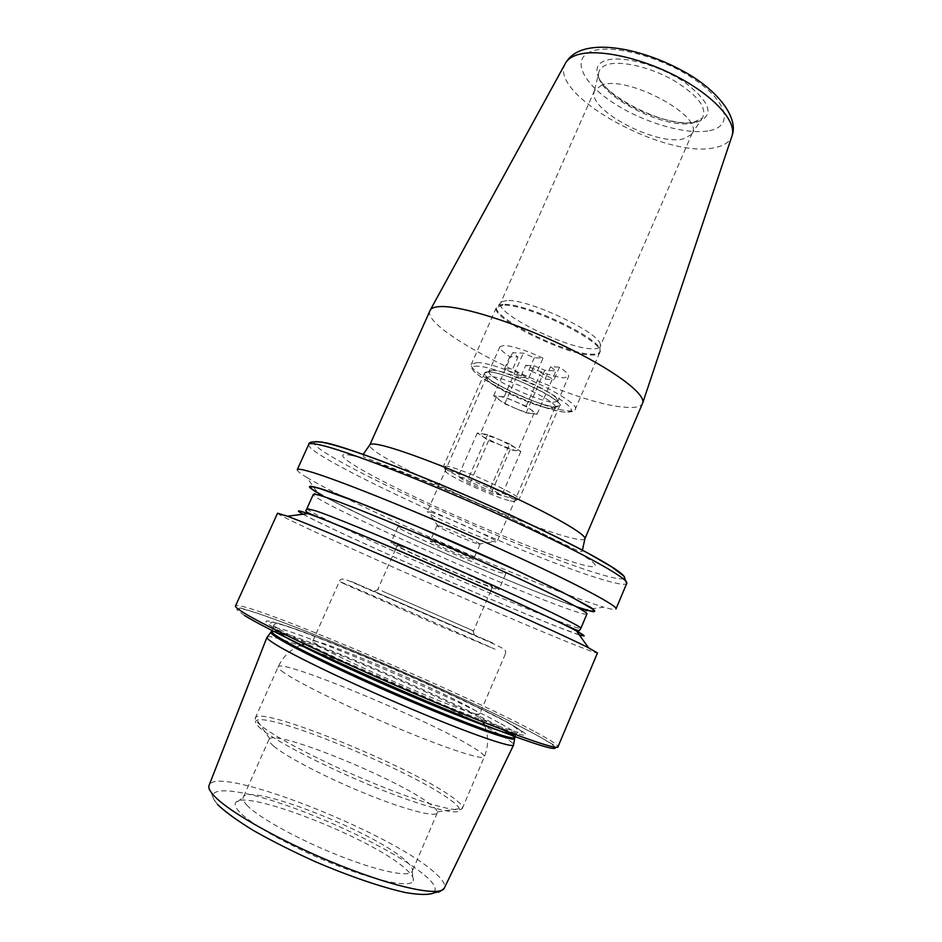 <?xml version="1.0" encoding="UTF-8"?>
<svg xmlns="http://www.w3.org/2000/svg" width="942" height="942" viewBox="0 0 942 942"><rect width="100%" height="100%" fill="white"/><g stroke="black" fill="none" stroke-linecap="round" stroke-linejoin="round"><path stroke-width="0.71" stroke-dasharray="4.71 3.53" d="M601.973 84.933L594.626 90.361L594.084 92.186C589.362 110.873 656.409 145.798 683.044 138.957L691.298 134.659L692.276 133.022C703.462 115.996 627.761 75.278 601.973 84.933M506.749 300.569L501.768 301.699L500.649 302.947C494.291 312.921 567.002 349.023 592.33 348.799C596.733 348.929 599.336 348.128 600.136 346.409L600.289 344.737C600.937 333.127 527.885 298.496 506.749 300.569M489.063 371.913C484.459 371.678 483.376 372.997 485.813 375.87C492.949 384.913 538.8 405.555 554.273 406.732L556.71 406.85C577.022 407.592 509.528 372.49 489.063 371.913L484.624 372.973C480.491 378.602 536.092 405.425 554.273 406.732L559.642 405.743L558.382 402.776C551.459 393.744 502.969 372.149 489.063 371.913M490.464 376.517L486.378 377.448L487.461 380.062C493.961 388.269 536.175 407.262 550.293 408.369L555.168 407.497C559.725 402.776 505.854 376.894 490.464 376.517M430.753 512.189L427.256 511.706L429.422 513.59C438.442 519.501 479.784 537.694 492.595 541.403L496.834 542.109C499.919 540.873 444.86 515.91 430.753 512.189M439.255 525.895L437.029 525.518L438.313 526.602C443.776 530.099 469.787 541.532 477.547 543.852L480.055 544.323C481.809 543.652 448.086 528.415 439.255 525.895M429.999 310.554C419.567 330.159 568.768 403.223 624.228 407.144C634.72 408.169 640.831 406.92 642.562 403.423M377.636 592.93L474.615 635.249L377.636 592.93M382.04 590.964L473.52 630.916L382.04 590.964M345.62 584.487L339.379 581.508C340.074 581.167 459.119 632.977 495.115 649.25L439.137 625.723L345.62 584.487M318.42 645.635L312.756 641.231C312.921 636.144 434.886 687.719 470.082 707.524C476.617 711.128 479.784 713.329 479.596 714.118L477.488 714.224C465.313 713.553 342.441 660.636 318.42 645.635M273.733 746.146C270.013 742.979 268.458 740.718 269.059 739.352L269.671 738.658C278.679 730.497 396.888 778.763 428.963 803.232C434.203 807.07 437.006 809.967 437.382 811.933L437.288 812.852C435.663 817.632 405.555 809.908 365.991 793.823C326.474 777.786 286.156 756.803 273.733 746.146M247.299 805.61C243.778 801.995 242.412 799.263 243.201 797.415L243.213 797.391C247.864 782.272 372.714 831.162 404.66 859.822C410.653 864.921 413.185 868.724 412.266 871.244L412.255 871.268C409.852 877.661 378.872 871.48 338.979 855.654C299.132 839.911 259.085 817.844 247.299 805.61M239.539 812.016C235.9 808.154 234.534 805.233 235.429 803.232C240.787 786.935 371.678 837.991 405.26 868.595C411.583 874.058 414.256 878.168 413.267 880.923C410.794 887.941 378.142 881.712 336 865.074C293.916 848.507 251.738 825.062 239.539 812.016M267.422 636.839C276.972 632.223 445.872 703.533 498.353 733.783C507.656 739.034 512.742 742.579 513.614 744.392M273.05 627.125C249.395 612.641 288.24 625.194 346.727 649.274C405.107 673.259 476.805 705.888 509.634 723.668C543.946 743.05 524.188 738.128 450.37 708.902L336.435 659.129C305.561 644.669 284.437 634.001 273.05 627.125M277.537 513.19C277.042 516.722 496.246 613.642 572.866 644.128C588.562 650.416 596.757 653.359 597.463 652.959M303.088 514.238C333.586 531.335 502.145 605.588 563.422 629.103C586.265 637.911 590.634 638.535 576.504 630.963M297.248 469.705C296.907 470.812 300.098 473.379 306.821 477.429L317.642 492.819C355.758 515.321 513.755 585.006 573.325 605.765L585.159 609.698L603.81 607.19C611.346 609.368 615.409 609.957 615.974 608.956M306.821 477.429C350.4 503.946 522.845 580.084 590.328 602.88L603.81 607.19M432.425 541.45L430.247 540.967C428.904 541.52 461.627 556.216 470.87 559.218L473.331 559.795C474.98 559.371 441.162 544.205 432.425 541.45M395.746 543.934L390.895 542.627C388.434 543.64 468.492 579.318 492.254 587.867L498.848 589.798C503.275 589.633 416.34 550.929 395.746 543.934M402.882 527.791L397.924 526.755C395.181 528.403 475.027 564.258 499.013 572.218L505.724 573.843C510.423 573.042 423.723 534.161 402.882 527.791M401.61 546.607L397.253 545.43C394.969 546.266 465.937 577.905 486.755 585.371L492.478 587.031C496.281 586.854 419.967 552.86 401.61 546.607M510.175 500.861L513.107 501.391C527.249 503.393 465.854 474.062 448.957 470.835C445.33 470.082 444.377 470.505 446.072 472.095C451.583 477.771 496.257 497.8 510.175 500.861M514.238 499.083L519.136 499.295C523.069 496.705 463.287 469.081 447.497 466.266L443.505 466.255L444.388 467.727C450.453 474.026 498.989 495.786 514.238 499.083M552.942 402.258L557.841 401.316L556.675 398.537C550.293 390.188 506.042 370.477 493.208 370.288L489.098 371.278C485.248 376.506 536.304 401.174 552.942 402.258M543.016 358.125C526.213 350.377 513.26 346.138 504.158 345.42L499.943 346.668C499.354 348.705 502.639 352.037 509.81 356.665L517.982 357.03L512.53 352.708L523.305 353.132L534.291 357.748L543.016 358.125L537.517 370.748L554.014 379.72L559.466 367.168C566.154 371.607 569.168 374.763 568.532 376.635L557.841 401.316M509.81 356.665L504.512 368.734L520.49 377.33L525.742 365.331C541.556 372.643 554.155 376.812 563.528 377.86L568.532 376.635M515.451 408.369C508.456 405.366 503.052 402.528 499.213 399.844L496.552 396.747L498.848 396.311C502.51 396.77 507.95 398.501 515.156 401.504C522.374 404.613 527.873 407.509 531.653 410.217L534.102 413.149L531.571 413.55C527.814 413.02 522.433 411.289 515.451 408.369L504.747 403.835L493.608 395.793L504.158 396.841L526.178 406.167L537.058 414.197L526.166 412.914L515.451 408.369M509.704 443.976L487.615 434.58L477.288 432.979L488.663 440.562L515.451 450.617L517.876 450.441L515.298 447.78L498.659 439.278L482.41 433.767L480.208 433.979L483.01 436.794L510.14 449.711L520.832 451.536L509.704 443.976L490.335 488.403L468.198 478.913L458.095 476.664L469.775 483.693L491.312 492.937L501.768 495.398L490.335 488.403M525.742 365.331L534.055 365.779L544.747 370.288L555.862 370.948L550.599 366.685L559.466 367.168M534.291 357.748L528.839 370.218L539.837 374.845L545.206 379.084L550.599 366.685M526.178 406.167L539.837 374.845M504.158 396.841L523.305 353.132M493.608 395.793L512.53 352.708M504.747 403.835L518.065 373.409L512.636 369.229L517.982 357.03M534.055 365.779L528.756 377.919L518.065 373.409M526.166 412.914L544.747 370.288M537.058 414.197L555.862 370.948M520.832 451.536L501.768 495.398M510.14 449.711L491.312 492.937M488.663 440.562L469.775 483.693M477.288 432.979L458.095 476.664M487.615 434.58L468.198 478.913M545.206 379.084L554.014 379.72M528.839 370.218L537.517 370.748M504.512 368.734L512.636 369.229M520.49 377.33L528.756 377.919M584.876 538.836C583.946 540.437 578.529 539.919 568.615 537.258C516.51 524.035 364.213 453.797 369.829 444.895M352.025 455.563C325.261 449.605 359.032 470.517 414.798 496.94C470.411 523.363 541.544 552.613 576.386 563.057C612.029 573.902 597.475 560.101 532.689 528.721C468.15 497.364 377.707 460.979 352.025 455.563M693.442 122.86L702.379 118.044C707.63 108 697.963 95.389 673.389 80.235C650.18 67.035 620.766 60.264 607.249 64.645C602.221 66.27 599.383 68.978 598.735 72.769C593.578 93.423 664.734 130.667 693.442 122.86M696.868 122.095C714.731 115.878 710.974 102.831 685.576 82.967C660.625 65.587 622.073 54.919 605.765 60.453C589.08 65.728 597.252 84.38 621.037 100.052C644.611 115.795 679.135 126.004 696.868 122.095M503.146 304.407L498.035 305.538C483.552 313.015 563.822 354.239 591.776 354.168C597.675 354.357 600.419 353.003 600.007 350.094C600.702 338.272 524.918 302.394 503.146 304.407M502.639 305.184L496.375 307.563C489.911 317.725 565.294 355.063 591.552 355.063C596.133 355.228 598.829 354.428 599.654 352.685C607.849 343.253 526.272 303.065 502.639 305.184M477.3 362.54L471.389 364.059C465.878 372.055 541.944 408.816 567.473 410.783C571.935 411.254 574.502 410.794 575.185 409.405C582.45 402.163 500.108 362.54 477.3 362.54M478.442 366.25C448.015 364.036 534.667 409.723 564.317 412.09C577.564 412.525 571.971 405.743 547.526 391.754C523.999 379.025 490.758 366.827 478.442 366.25M565.235 63.667C547.596 94.541 665.299 159.292 714.554 147.706C723.75 145.963 729.497 142.207 731.816 136.449M709.526 130.667C733.029 126.24 728.484 102.925 695.738 80.282C663.298 57.533 612.759 43.685 592.047 51.162C570.817 58.298 582.05 82.401 612.453 102.325C642.609 122.354 686.435 135.424 709.526 130.667M351.236 581.438L493.773 643.457L351.236 581.438M284.284 672.894C279.786 669.797 277.76 667.748 278.196 666.771C280.304 658.152 429.105 720.053 472.531 747.065C480.809 752.081 484.753 755.331 484.329 756.826C483.364 760.512 447.379 748.914 398.596 728.496C349.871 708.125 299.768 683.609 284.284 672.894M260.828 725.422C256.518 721.843 254.693 719.311 255.364 717.816C259.274 705.169 409.217 766.011 451.359 796.52C459.425 802.148 463.111 806.069 462.392 808.271C460.673 813.711 423.782 803.809 374.598 783.662C325.485 763.585 275.629 737.857 260.828 725.422M261.111 728.955C255.847 724.516 254.352 721.702 256.613 720.477C268.929 712.223 408.958 769.744 448.781 798.769C455.28 803.338 458.884 806.799 459.59 809.154C462.051 816.584 427.633 808.377 377.954 788.395C328.346 768.495 276.159 741.719 261.111 728.955M217.567 804.503C209.607 794.047 213.151 793.623 210.561 792.587L208.794 789.007L209.183 785.075C217.155 764.48 386.538 830.762 432.79 870.985C441.845 878.509 445.719 884.126 444.424 887.847L444.071 888.483M424.548 875.189C450.241 896.372 428.257 902.118 368.699 882.348C309.329 862.825 234.523 823.85 217.602 804.515C199.692 784.863 235.241 787.371 286.886 805.551C338.425 823.532 399.643 854.206 424.548 875.189M285.697 634.943C329.064 648.214 455.775 703.356 499.401 727.907C508.963 733.229 514.026 736.703 514.579 738.316M280.115 633.978C275.017 630.846 272.65 628.891 273.015 628.102L271.59 631.281C273.745 623.969 446.555 696.821 499.707 726.883C510.081 732.641 515.133 736.208 514.862 737.574L515.745 734.678M271.225 632C272.191 631.505 275.229 631.964 280.339 633.365M501.003 723.821C511.4 729.544 516.475 733.053 516.228 734.36L517.947 731.263C518.182 730.992 521.067 730.097 505.112 721.195C474.25 704.298 404.978 672.835 348.917 649.792C317.725 636.969 289.9 626.713 280.528 624.416C276.171 623.533 274.028 623.639 274.11 624.734L273.015 628.102C275.04 621.084 447.768 694.019 501.003 723.821M277.584 628.22C254.493 614.184 291.796 626.23 348.493 649.58C405.072 672.823 474.65 704.486 506.278 721.607C539.201 740.212 520.008 735.372 448.71 707.101L338.896 659.117C309.117 645.188 288.676 634.884 277.584 628.22M535.645 732.099C550.717 740.165 558.159 745.087 557.958 746.853C559.395 749.008 554.19 744.71 533.619 733.406C491.771 711.022 404.907 671.575 334.222 642.574C294.281 626.23 261.17 613.901 244.567 609.18C236.937 607.166 233.91 606.095 235.5 605.965C240.186 598.229 462.322 692.288 535.645 732.099M244.579 615.503L237.149 610.075C236.324 608.238 239.492 608.214 246.674 609.992C263.972 614.914 297.26 627.443 336.895 643.692C406.979 672.541 492.23 711.281 533.278 733.312C546.136 740.235 553.378 744.863 555.003 747.183M306.904 508.633C307.104 509.858 316.335 514.897 334.598 523.728M336.741 524.765C388.799 549.869 494.95 596.251 548.75 617.387M550.964 618.258L560.514 621.944C573.419 626.83 580.213 628.962 580.861 628.326M576.622 631.128C545.96 613.925 345.113 526.095 308.788 514.014C298.602 510.446 296.73 510.493 303.171 514.155M303.265 514.214C331.16 530.228 501.226 605.2 562.598 628.726L579.236 634.778M566.283 608.355C579.283 613.018 586.159 614.891 586.925 613.984L587.408 612.618C588.032 611.876 589.08 611.323 570.876 605.023C528.721 589.798 435.498 550.222 372.314 520.408L315.758 492.654L313.297 494.444C310.424 499.955 500.826 585.276 566.283 608.355M322.988 495.716C367.356 520.443 515.545 585.524 572.512 605.388L576.327 606.707M308.682 444.494C304.384 456.258 521.421 555.285 600.454 578.941C616.598 583.922 625.347 585.418 626.713 583.439M315.77 441.61C293.103 446.39 518.689 550.446 598.947 573.855C611.758 577.74 619.86 579.377 623.227 578.741M325.002 442.61L323.141 442.234M363.141 454.409L363.895 457.047L397.183 469.893C425.36 480.655 463.299 496.458 498.683 512.472L572.477 548.162C579.189 551.576 582.45 552.424 582.262 550.705L582.427 550.21M691.298 134.659L702.379 118.044L694.56 121.871C666.571 130.184 592.753 89.725 598.735 72.769L594.084 92.186M594.626 90.361L500.649 302.947M501.768 301.699L496.375 307.563L471.389 364.059C470.635 366.073 468.845 370.736 493.443 384.854C516.393 397.665 550.057 410.783 565.706 412.29C573.019 411.831 576.186 410.865 575.185 409.405L599.654 352.685L600.289 344.737M487.461 380.062L485.813 375.87M486.378 377.448L427.256 511.706M438.313 526.602L429.422 513.59M378.59 589.445L373.998 591.293M312.756 641.231L339.344 581.508C339.803 581.461 339.002 576.492 349.659 581.143L486.166 640.619C504.688 648.708 504.406 649.226 505.772 651.546L505.324 653.995M269.671 738.658L255.364 717.816L278.196 666.771C283.071 656.492 290.607 649.332 300.828 645.305M304.607 644.092L314.11 642.844M269.059 739.352L243.213 797.391L235.429 803.232M437.029 525.518L430.247 540.967M397.924 526.755L390.895 542.627M397.253 545.43L395.593 549.186M395.558 549.257L377.93 589.15M492.478 587.031L490.853 590.799M490.817 590.87L473.52 630.916M505.724 573.843L498.848 589.798M480.055 544.323L473.331 559.795M338.896 659.117L336.435 659.129M448.71 707.101L450.37 708.902M412.255 871.268L413.267 880.923M437.288 812.852L412.266 871.244M437.382 811.933L462.392 808.271L484.329 756.826C488.568 746.264 488.686 735.867 484.706 725.646M483.022 722.043L477.488 714.224M505.348 654.031L479.596 714.118M472.849 630.634L474.615 635.249M478.395 544.111L493.973 541.803M555.168 407.497L496.834 542.109M552.518 408.487L556.71 406.85M692.276 133.022L600.136 346.409M513.107 501.391L517.464 499.649M559.642 405.743L519.136 499.295M556.675 398.537L558.382 402.776M496.552 396.747L480.208 433.979M534.102 413.149L517.876 450.441M499.943 346.668L489.098 371.278M491.924 370.253L487.662 371.878M484.624 372.973L443.505 466.255M446.072 472.095L444.388 467.727"/><path stroke-width="1.41" d="M584.876 538.836L642.75 402.846C645.659 393.815 613.148 369.488 564.282 346.103C515.521 322.682 461.462 305.75 440.679 306.562C435.122 306.739 431.66 307.893 430.294 310.024L369.829 444.895C370.347 443.729 373.362 443.694 378.884 444.765C398.101 448.451 452.513 469.081 502.698 492.089C552.978 515.097 587.172 534.962 584.876 538.836L582.427 550.21M513.614 744.392L513.508 745.146C511.247 748.03 467.774 732.9 409.334 708.125C350.966 683.409 291.855 654.996 274.004 643.445C269.318 640.43 266.963 638.429 266.951 637.428L267.422 636.839M597.463 652.959L588.573 647.849C552.424 628.938 325.779 529.91 287.334 516.24L277.537 513.19L235.5 605.965C235.064 606.848 237.761 609.085 243.566 612.677C265.361 626.3 344.619 663.898 423.229 697.339C501.921 730.851 557.605 750.833 557.958 746.853L597.463 652.959M588.573 647.849L576.504 630.963C543.004 612.559 344.183 525.695 307.928 513.614L307.798 513.578C297.13 509.834 295.564 510.058 303.088 514.238M585.159 609.698L593.189 611.699C595.768 611.77 594.955 610.357 590.764 607.46L561.868 591.917L509.704 567.119C436.464 533.455 344.819 495.692 319.208 488.25C306.762 484.635 306.244 486.154 317.642 492.819M615.974 608.956C618.576 605.859 566.684 578.753 489.675 544.217C412.749 509.693 332.302 477.582 307.634 471C301.099 469.21 297.637 468.786 297.248 469.705L308.682 444.494C309.223 443.235 312.826 443.341 319.491 444.789C344.678 450.088 425.337 481.197 501.945 515.922C578.659 550.646 629.857 579.047 626.713 583.439L615.974 608.956M731.816 136.449L732.111 135.601C736.703 121.318 713.812 95.778 676.756 76.479C639.795 57.121 596.215 48.207 576.563 55.072C571.335 56.861 567.696 59.464 565.659 62.878L565.235 63.667M513.602 745.028L444.424 887.847C441.362 896.855 398.172 888.494 341.569 866.004C285.026 843.608 229.083 812.357 214.011 795.731C209.701 791.056 208.088 787.5 209.183 785.075L266.963 637.275M514.579 738.316L514.414 738.834C512.212 741.425 469.363 726.247 411.748 701.778C354.192 677.357 295.823 649.474 278.043 638.264C273.38 635.344 271.013 633.413 270.966 632.471L271.225 632M513.508 745.146L514.862 737.574C514.273 740.848 472.236 726.094 414.162 701.472C356.158 676.921 296.6 648.555 278.644 637.263C273.557 634.096 271.214 632.106 271.59 631.281L266.951 637.428M280.339 633.365L285.697 634.943M515.745 734.678C511.588 736.173 468.009 720.336 411.218 696.103C354.475 671.905 297.696 644.87 280.115 633.978M555.003 747.183C559.784 753.553 507.656 735.514 428.351 701.978C349.141 668.514 266.704 629.468 244.579 615.503M316.159 510.964L306.904 508.633C308.375 509.999 301.122 509.905 311.602 514.438L380.839 542.922C425.537 561.844 479.372 585.465 520.384 604.14L566.601 625.641C574.667 629.444 578.93 631.093 579.377 630.61L580.861 628.326C582.462 626.889 537.352 604.976 471.871 575.915C406.485 546.878 337.86 518.359 316.159 510.964M334.598 523.728L336.741 524.765M548.75 617.387L550.964 618.258M580.861 628.326L586.925 613.984C588.797 611.923 544.017 589.386 478.689 560.231C413.444 531.1 344.713 503.04 322.765 496.281C316.736 494.397 313.58 493.785 313.297 494.444L306.904 508.633M576.327 606.707L588.149 610.392C593.236 611.558 594.791 611.158 592.812 609.18L569.039 595.638L518.759 571.37L417.824 526.731L357.795 502.239L320.186 488.698C306.456 484.753 307.386 487.085 322.988 495.716M623.227 578.741C633.365 577.199 587.89 550.599 511.376 515.521C434.98 480.444 350.707 447.815 325.002 442.61M323.141 442.234L315.77 441.61M579.236 634.778C586.148 636.98 585.276 635.756 576.622 631.128M369.829 444.895L363.141 454.409M430.294 310.024L565.659 62.878C569.05 57.25 574.102 53.129 580.849 50.55C604.375 41.683 646.283 51.304 681.678 70.344C716.626 88.678 738.905 117.126 732.111 135.601L642.75 402.846M300.828 645.305L304.607 644.092M444.071 888.483C440.091 891.674 437.948 892.828 437.641 891.944L434.121 892.863C429.057 895.03 419.614 894.947 405.778 892.616C382.146 887.435 349.529 876.343 315.334 861.694C292.75 851.486 272.238 841.159 253.775 830.714C237.396 820.682 225.326 811.945 217.567 804.503M307.928 513.614L287.334 516.24M308.682 444.494C308.658 441.904 313.239 441.186 322.423 442.328C347.009 446.838 413.397 472.166 483.14 502.887C522.151 520.102 557.252 536.952 588.467 553.437L611.593 566.813L623.945 576.198L626.713 583.439M484.706 725.646L483.022 722.043"/></g></svg>
